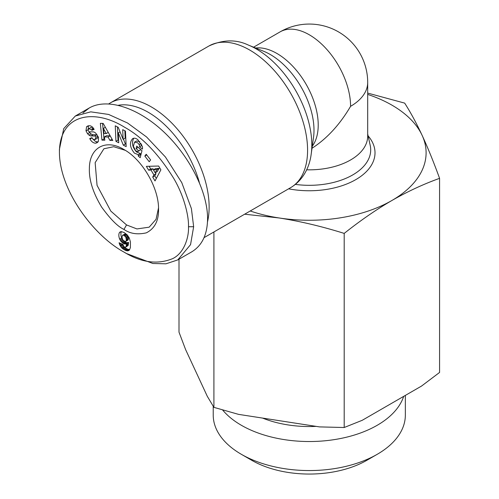 <?xml version="1.0" encoding="UTF-8"?>
<svg xmlns="http://www.w3.org/2000/svg" width="499" height="499" viewBox="0 0 499 499"><rect width="100%" height="100%" fill="white"/><g stroke="black" fill="none" stroke-linecap="round" stroke-linejoin="round"><path stroke-width="0.75" d="M207.503 221.855A81.767 47.212 -120 0 0 151.316 106.911A81.767 47.212 -120 0 0 110.435 102.856A81.767 47.212 -120 0 0 108.863 103.836M158.52 207.921L156.062 219.304L149.164 227.176L136.938 228.935L126.534 224.937L110.828 211.108L97.055 185.347L95.147 162.649L103.904 148.777L113.703 146.712L125.268 150.318M141.585 144.504A2.551 1.472 60 0 1 141.641 145.066A2.551 1.472 60 0 1 141.585 145.558L142.215 146.132M138.285 154.696L134.424 153.137C129.809 147.43 129.216 142.589 132.653 138.628C134.256 137.793 135.996 138.173 137.892 139.757L142.365 146.644A6.3 3.636 60 0 1 142.508 148.016A6.3 3.636 60 0 1 142.396 149.095L139.52 146.75A2.551 1.472 -120 0 0 139.577 146.263A2.551 1.472 -120 0 0 139.09 144.56L137.755 142.833L134.58 142.115L133.364 146.219L135.603 150.71L137.612 151.596L138.747 150.891L136.096 148.565L136.745 146.07L141.99 150.679L140.169 157.703L138.242 156.006L138.285 154.696L140.35 153.505L140.306 154.815L140.805 155.251M136.508 141.011L139.795 141.616M138.173 147.33L140.812 149.7L138.192 151.378M133.776 138.229C131.455 142.627 132.36 147.199 136.489 151.946L140.35 153.505M92.671 138.909L95.359 141.398L97.997 141.965M95.527 143.219C93.325 143.051 91.492 141.685 90.026 139.14L89.726 138.566L91.922 137.68L93.138 139.302L94.81 139.62L95.989 137.362A1.36 0.786 -120 0 0 94.667 135.99L91.055 135.921A5.109 2.95 60 0 1 89.034 135.142L87.587 133.769L85.99 130.807L86.57 126.715L89.252 125.698L90.612 125.891L92.552 127.077L94.136 129.397L91.847 130.32L91.554 129.74L88.872 128.673L88.142 129.977A1.36 0.786 -120 0 0 88.142 130.008A1.36 0.786 -120 0 0 89.527 131.805L93.07 131.873A5.109 2.95 60 0 1 95.958 133.408L98.478 137.462L98.334 141.516L97.074 142.726L95.527 143.219L97.592 142.028M86.57 126.715L88.123 125.823M88.417 125.76L88.148 129.871M121.394 231.617A8.221 4.747 -120 0 0 120.908 234.025A8.221 4.747 -120 0 0 121.7 237.867L123.234 240.362L125.18 241.485L125.86 241.316L126.397 240.162L125.842 237.175L123.827 235.241L122.573 235.285L121.987 237.037L122.548 239.408M119.635 239.058A8.221 4.747 60 0 1 118.843 235.216A8.221 4.747 60 0 1 119.448 232.584L121.301 231.605L124.189 232.571L127.289 234.948L129.316 238.054L130.426 241.959L130.395 247.598L129.422 249.98L127.307 250.866L125.155 250.242L122.785 248.783L121.045 247.055L119.666 244.653L119.08 242.763L123.047 244.479L123.559 246.138L124.476 247.055L125.692 247.117L126.16 246.4L126.565 243.649L125.099 244.048L123.353 243.443L121.238 241.641L120.103 239.969L119.635 239.058L121.7 237.867M123.964 252.064C141.292 262.667 157.547 264.844 172.723 258.601C184.742 252.762 189.034 236.233 188.485 226.727C188.965 218.125 185.117 197.86 173.883 178.648C158.744 154.185 142.34 137.063 124.656 127.282C94.062 108.189 59.556 113.872 59.425 152.207C59.537 190.381 93.587 235.628 123.964 252.064L126.546 253.554L152.931 263.503L165.949 263.809L177.769 259.917L190.549 244.635L193.649 226.727L191.404 208.607L181.779 182.64L165.431 157.004L146.569 136.963L127.526 122.985L108.626 114.446L90.762 111.845L75.305 116.042L63.722 128.636L59.425 149.295M177.769 259.917L191.71 251.864C202.095 245.57 207.391 234.511 207.584 218.681C207.609 191.784 189.427 155.856 163.56 131.686C137.705 107.485 107.017 97.704 89.24 107.996L82.94 112.955M118.4 105.264A77.389 44.679 60 0 1 148.222 112.275A77.389 44.679 60 0 1 199.332 182.409M367.694 93.088L404.664 103.112C410.608 112.394 416.428 123.141 422.123 135.354A116.816 67.44 0 0 0 391.89 105.121A116.816 67.44 0 0 0 367.694 94.405M250.217 210.996A116.816 67.44 0 0 0 279.053 217.957L244.647 214.208M178.998 259.206L178.998 332.134L185.597 349.556L207.31 396.331L213.909 407.352L238.541 414.363L319.566 426.901L344.198 427.512L362.23 420.301L421.543 386.058L439.575 372.441L439.575 178.336C423.345 184.181 407.446 191.572 391.89 200.498A116.816 67.44 0 0 0 422.123 135.354C427.818 147.685 433.637 162.013 439.575 178.336M403.672 396.374A96.058 55.458 180 0 1 337.605 439.064A96.058 55.458 180 0 1 241.366 425.285A96.058 55.458 180 0 1 222.61 409.966M405.344 395.408L405.344 415.099A96.058 55.458 180 0 1 377.213 454.315A96.058 55.458 180 0 1 241.366 454.315L241.366 454.315A96.058 55.458 180 0 1 213.229 415.099L213.229 406.273M251.689 460.278L241.366 454.315L251.689 460.278A81.456 47.031 0 0 0 366.884 460.278L377.213 454.315M316.173 426.377A81.767 47.212 180 0 1 262.586 418.087M306.654 169.803A58.408 33.72 0 0 0 367.694 136.121L367.694 82.472A58.408 58.408 0 0 0 280.082 31.886L253.592 47.187M279.053 217.957A116.816 67.44 0 0 0 391.89 200.498C376.327 209.536 360.428 220.508 344.198 233.401C322.023 226.446 300.311 221.3 279.053 217.957M344.198 427.512L344.198 233.401M213.909 407.352L213.909 231.954M123.958 229.409C117.92 226.714 110.485 219.279 101.64 207.097C93.039 192.795 88.953 179.921 89.377 168.469C89.402 147.517 105.8 138.529 123.952 149.525C142.44 159.649 159.025 188.385 158.545 209.455C158.701 220.839 154.628 228.636 146.326 232.846C137.462 234.842 130.008 233.694 123.958 229.409L126.534 224.937M160.878 169.828L155.014 180.937L152.7 177.033L153.91 174.943L150.991 170.022L148.64 170.196L146.357 166.348L158.632 166.036L160.878 169.828M123.315 145.159L118.282 132.84L118.725 142.789L115.943 141.354L115.257 125.798L118.213 127.332L123.122 139.34L122.692 129.64L125.467 131.075L126.16 146.631L123.315 145.159L125.38 143.968L126.06 144.317M146.219 154.266L150.611 159.936L149.22 161.738L144.822 156.062L146.219 154.266M103.181 123.415L112.805 140.481L109.905 140.381L108.083 137.025L104.422 136.907L104.815 140.219L101.952 140.125L100.361 123.322L103.181 123.415M119.448 232.584L121.12 231.617M120.103 239.969L122.168 238.778M120.633 240.83L122.698 239.645M123.253 240.375L126.49 242.732L128.63 242.458L128.043 245.614L125.692 247.117M121.238 241.641L123.303 240.443M121.893 242.339L123.958 241.142M122.598 242.938L124.663 241.747M123.353 243.443L125.417 242.252M123.671 243.612L125.736 242.42M124.426 243.924L126.49 242.732M125.099 244.048L127.164 242.857M125.368 244.042L127.432 242.851M125.973 243.924L128.037 242.732M126.565 243.649L128.63 242.458M126.546 243.811L128.611 242.614M126.447 244.909L128.511 243.718M126.316 245.77L128.386 244.579M126.16 246.4L128.224 245.209M125.979 246.805L128.043 245.614M119.323 243.693L120.147 243.225M119.666 244.653L121.288 243.718M121.987 244.023L124.85 247.591L127.226 249.051L129.653 249.656M120.078 245.552L122.143 244.354M120.459 246.213L122.523 245.021M121.045 247.055L123.11 245.864M121.725 247.853L123.789 246.662M122.112 248.221L124.176 247.03M122.785 248.783L124.85 247.591M123.559 249.332L125.629 248.14M124.432 249.862L126.497 248.67M125.155 250.242L127.226 249.051M125.929 250.579L128 249.381M126.646 250.785L128.711 249.594M127.307 250.866L129.378 249.675M127.912 250.829L129.453 249.943M128.474 250.679L129.066 250.336M119.872 232.11L120.459 231.773M122.573 235.285L125.218 233.888L126.646 234.486L127.906 235.977L128.405 237.437L128.274 239.682L125.785 241.373M123.153 235.085L125.218 233.888M123.827 235.241L125.898 234.05M124.582 235.678L126.646 234.486M125.255 236.295L127.32 235.104M125.842 237.175L127.906 235.977M126.091 237.73L128.156 236.532M126.341 238.628L128.405 237.437M126.428 239.607L128.493 238.416M126.397 240.162L128.461 238.971M126.21 240.874L128.274 239.682M125.86 241.316L127.925 240.125M149.089 166.279L150.704 169.005L153.056 168.83L153.592 169.735M148.64 170.196L150.704 169.005M150.991 170.022L153.056 168.83M155.351 172.691L155.981 173.752L154.765 175.841L156.324 178.467M153.91 174.943L155.981 173.752M152.7 177.033L154.765 175.841M155.47 168.656L159.1 168.388L157.229 171.606L155.164 172.797L157.035 169.579L153.405 169.847L155.47 168.656M157.035 169.579L159.1 168.388M153.405 169.847L155.164 172.797M123.421 139.165L125.38 143.968M118.282 132.84L120.047 131.823M124.856 130.763L125.187 138.148L123.122 139.34M117.421 126.921L118.013 140.157L118.625 140.475M115.943 141.354L118.013 140.157M88.872 128.673L90.937 127.482L93.993 129.098M91.847 130.32L93.912 129.129M87.587 133.769L89.652 132.578L91.099 133.95A5.109 2.95 -120 0 0 93.12 134.73L96.731 134.799A1.36 0.786 60 0 1 97.23 134.973M89.003 131.605L89.652 132.578M98.128 136.645L97.305 138.254L95.24 139.446M138.242 156.006L140.306 154.815M136.096 148.565L138.161 147.373M138.747 150.891L140.812 149.7M139.514 146.768L141.579 145.577M144.822 156.062L146.75 154.952M102.551 123.396L104.023 138.934L104.665 138.953M101.952 140.125L104.023 138.934M104.422 136.907L106.487 135.716L110.148 135.834L112.082 139.196M108.083 137.025L110.148 135.834M109.905 140.381L111.969 139.19M103.399 128.393L104.01 133.501L106.212 133.57L103.399 128.393L105.351 127.264M106.212 133.57L108.246 132.397M312.006 148.265C326.976 138.579 339.838 124.594 350.585 106.312A58.408 33.72 -120 0 0 309.286 34.78A58.408 33.72 -120 0 0 280.082 31.886M350.585 106.312A58.408 33.72 0 0 0 367.694 82.472M110.435 102.856L208.881 46.02A81.767 47.212 60 0 1 249.762 50.068A81.767 47.212 60 0 1 303.18 122.124A81.767 47.212 60 0 1 290.649 187.649L204.047 237.649M311.208 154.029A78.337 45.228 -120 0 0 256.417 49.033A78.337 45.228 -120 0 0 248.271 45.029L263.84 51.341A61.839 35.703 60 0 1 270.271 54.503A61.839 35.703 60 0 1 313.522 137.393L311.208 154.029C309.661 166.379 303.691 179.889 290.649 187.649M312.299 146.188A58.408 33.72 -120 0 0 312.873 98.453A58.408 33.72 -120 0 0 276.92 53.468A58.408 33.72 -120 0 0 255.613 48.004M139.09 144.56L141.036 143.438M288.603 188.828A65.725 37.943 0 0 0 358.943 177.669A65.725 37.943 0 0 0 368.112 135.89M367.694 133.982L370.208 145.384A61.414 35.454 180 0 1 295.389 184.399M188.485 226.727L193.649 226.727M91.554 129.74L93.619 128.549M86.021 130.894L88.086 129.703M89.034 135.142L91.099 133.95M91.055 135.921L93.12 134.73M94.667 135.99L96.731 134.799M95.989 137.362L97.935 136.233M89.995 139.078L92.034 137.899M139.52 146.75L141.585 145.558M134.58 142.115L136.645 140.924M59.425 149.226L59.425 152.207M89.24 107.996L75.305 116.042M208.881 46.02C222.922 39.558 236.052 39.228 248.271 45.029"/></g></svg>
